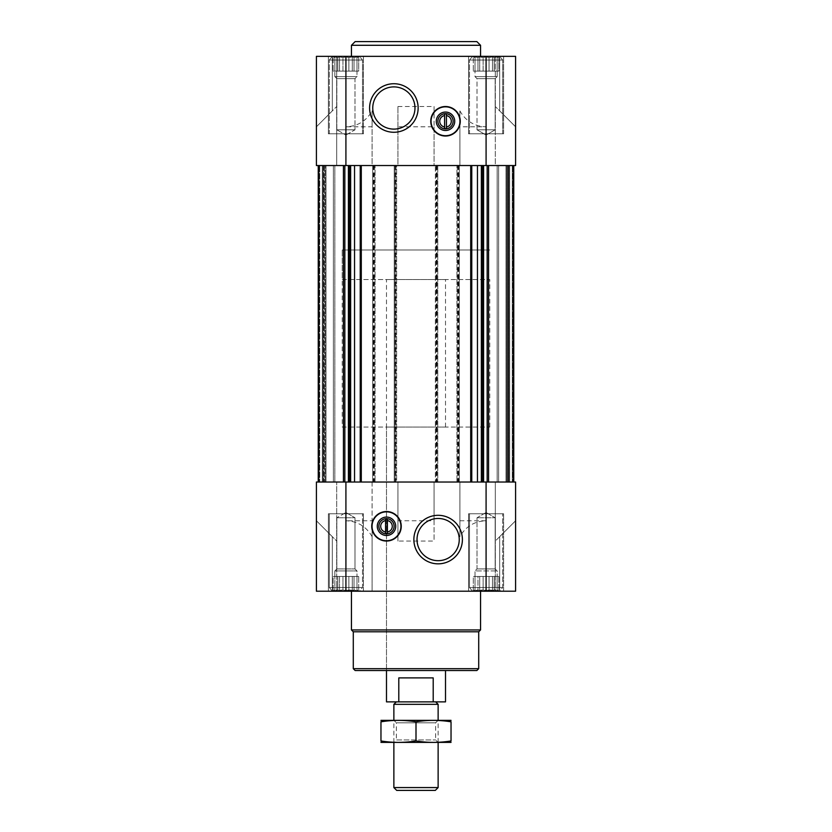 <?xml version="1.0" encoding="UTF-8"?>
<svg xmlns="http://www.w3.org/2000/svg" width="832" height="832" viewBox="0 0 832 832"><rect width="100%" height="100%" fill="white"/><g stroke="black" fill="none" stroke-linecap="round" stroke-linejoin="round"><path stroke-width="0.62" stroke-dasharray="4.16 3.12" d="M416 670.519L386.495 670.519L416 670.519M386.495 427.066L445.505 427.066L386.495 427.066L386.495 670.519L386.495 279.521L445.505 279.521L386.495 279.521M472.534 56.41L499.637 56.41L472.534 56.41L499.637 56.41L472.534 56.41L469.487 60.039L502.684 60.039L469.487 60.039L502.684 60.039L469.487 60.039L472.534 56.41L475.02 57.616L472.534 56.41M475.02 56.857L475.02 57.616L475.02 56.857L477.984 57.616L473.304 56.857L475.02 57.616L475.02 56.857L477.984 57.616L479.7 56.857L477.984 57.616L475.02 56.857L475.02 71.105L475.02 57.616L475.02 71.105L473.304 71.105L473.304 56.857L473.304 71.105L477.984 71.105L477.984 57.616L479.7 56.857L483.122 57.616L479.7 56.857L477.984 57.616L477.984 71.105L479.7 71.105L479.7 56.857L483.122 57.616L486.086 56.857L483.122 57.616L479.7 56.857L479.7 71.105L483.122 71.105L483.122 57.616L486.086 56.857L489.05 57.616L486.086 56.857L483.122 57.616L483.122 71.105L486.086 71.105L486.086 56.857L489.05 57.616L492.471 56.857L489.05 57.616L486.086 56.857L486.086 71.105L489.05 71.105L489.05 57.616L492.471 56.857L494.187 57.616L492.471 56.857L489.05 57.616L489.05 71.105L492.471 71.105L492.471 56.857L494.187 57.616L497.151 56.857L494.187 57.616L492.471 56.857L492.471 71.105L494.187 71.105L494.187 57.616L497.151 56.857L497.151 57.616L497.151 56.857L494.187 57.616L494.187 71.105L497.151 71.105L497.151 56.857L497.151 57.616L498.867 56.857L497.151 57.616L497.151 56.857L497.151 71.105L497.151 57.616L498.867 56.857L497.151 57.616L497.151 71.105L498.867 71.105L498.867 56.857L499.637 56.41L502.684 60.039L499.637 56.41L498.867 56.857L498.867 71.105L475.02 71.105L475.02 56.857L475.02 71.105L497.151 71.105L475.02 71.105L475.02 57.616L475.02 71.105L473.304 71.105L477.984 71.105L477.984 57.616L477.984 71.105L479.7 71.105L479.7 56.857L479.7 71.105L483.122 71.105L483.122 57.616L483.122 71.105L486.086 71.105L486.086 56.857L486.086 71.105L489.05 71.105L489.05 57.616L489.05 71.105L492.471 71.105L492.471 56.857L492.471 71.105L494.187 71.105L494.187 57.616L494.187 71.105L497.151 71.105L497.151 56.857L497.151 71.105L497.151 57.616L497.151 71.105L498.867 71.105L475.02 71.105L475.02 56.857M332.363 56.41L359.466 56.41L332.363 56.41L359.466 56.41L332.363 56.41L329.316 60.039L362.513 60.039L329.316 60.039L362.513 60.039L329.316 60.039L332.363 56.41L334.849 57.616L332.363 56.41M334.849 56.857L334.849 57.616L334.849 56.857L337.813 57.616L333.133 56.857L334.849 57.616L334.849 56.857L337.813 57.616L339.529 56.857L337.813 57.616L334.849 56.857L334.849 71.105L334.849 57.616L334.849 71.105L333.133 71.105L333.133 56.857L333.133 71.105L337.813 71.105L337.813 57.616L339.529 56.857L342.95 57.616L339.529 56.857L337.813 57.616L337.813 71.105L339.529 71.105L339.529 56.857L342.95 57.616L345.914 56.857L342.95 57.616L339.529 56.857L339.529 71.105L342.95 71.105L342.95 57.616L345.914 56.857L348.878 57.616L345.914 56.857L342.95 57.616L342.95 71.105L345.914 71.105L345.914 56.857L348.878 57.616L352.3 56.857L348.878 57.616L345.914 56.857L345.914 71.105L348.878 71.105L348.878 57.616L352.3 56.857L354.016 57.616L352.3 56.857L348.878 57.616L348.878 71.105L352.3 71.105L352.3 56.857L354.016 57.616L356.98 56.857L354.016 57.616L352.3 56.857L352.3 71.105L354.016 71.105L354.016 57.616L356.98 56.857L356.98 57.616L356.98 56.857L354.016 57.616L354.016 71.105L356.98 71.105L356.98 56.857L356.98 57.616L358.696 56.857L356.98 57.616L356.98 56.857L356.98 71.105L356.98 57.616L358.696 56.857L356.98 57.616L356.98 71.105L358.696 71.105L358.696 56.857L359.466 56.41L362.513 60.039L359.466 56.41L358.696 56.857L358.696 71.105L334.849 71.105L334.849 56.857L334.849 71.105L356.98 71.105L334.849 71.105L334.849 57.616L334.849 71.105L333.133 71.105L337.813 71.105L337.813 57.616L337.813 71.105L339.529 71.105L339.529 56.857L339.529 71.105L342.95 71.105L342.95 57.616L342.95 71.105L345.914 71.105L345.914 56.857L345.914 71.105L348.878 71.105L348.878 57.616L348.878 71.105L352.3 71.105L352.3 56.857L352.3 71.105L354.016 71.105L354.016 57.616L354.016 71.105L356.98 71.105L356.98 56.857L356.98 71.105L356.98 57.616L356.98 71.105L358.696 71.105L334.849 71.105L334.849 56.857M329.316 587.527L362.513 587.527L329.316 587.527L362.513 587.527L329.316 587.527L329.316 513.75L362.513 513.75L329.316 513.75L362.513 513.75L329.316 513.75L329.316 587.527L332.363 591.157L359.466 591.157L332.363 591.157L329.316 587.527M359.466 591.157L332.363 591.157L359.466 591.157L362.513 587.527L362.513 513.75L362.513 587.527L359.466 591.157L356.98 589.95L359.466 591.157M469.487 587.527L502.684 587.527L469.487 587.527L502.684 587.527L469.487 587.527L469.487 513.75L502.684 513.75L469.487 513.75L502.684 513.75L469.487 513.75L469.487 587.527L472.534 591.157L499.637 591.157L472.534 591.157L469.487 587.527M499.637 591.157L472.534 591.157L499.637 591.157L502.684 587.527L502.684 513.75L502.684 587.527L499.637 591.157L497.151 589.95L499.637 591.157M372.102 520.759L372.102 591.209L316.41 591.209L332.322 591.209L332.322 536.671L332.322 591.209L316.41 591.209L316.41 520.759L336.69 541.05L336.69 482.03L336.69 591.209L336.69 482.03L336.69 541.05L316.41 520.759L332.322 536.671L316.41 520.759L332.322 536.671L316.41 520.759L316.41 482.03L316.41 520.759L316.41 482.03L316.41 520.759L316.41 482.03L318.25 482.03L318.25 165.537L336.69 165.537L318.25 165.537L336.69 165.537L336.69 56.358L316.41 56.358L336.69 56.358L336.69 165.537L316.41 165.537L316.41 126.807L336.69 106.517L316.41 126.807L316.41 165.537L316.41 126.807L332.322 110.895L316.41 126.807L332.322 110.895L316.41 126.807L316.41 165.537L322.306 165.537L316.41 165.537L318.687 165.537L318.25 482.03L325.998 482.03L316.41 482.03L372.102 482.03L372.102 591.209L515.59 591.209L499.678 591.209L515.59 591.209L515.59 520.759L495.31 541.05L515.59 520.759L515.59 482.03L513.75 482.03L515.59 482.03L513.75 482.03L515.59 482.03L515.59 520.759L515.59 482.03L515.59 520.759L515.59 482.03L361.286 482.03L372.102 482.03L372.102 520.759L345.914 520.759L345.914 482.03M324.376 165.537L318.687 165.537L325.998 165.537L319.093 165.537L325.998 165.537L324.376 165.537L324.376 482.03L324.376 165.537M318.365 165.537L343.429 165.537L318.365 165.537L318.365 482.03L349.679 482.03L318.354 482.03L319.093 482.03L318.354 482.03L318.354 165.537M344.843 165.537L348.4 165.537L344.843 165.537L344.843 482.03M348.4 165.537L350.636 165.537L348.4 165.537L348.4 482.03M350.636 165.537L360.235 165.537L350.636 165.537L350.636 482.03L354.546 482.03L350.636 482.03M345.914 165.537L316.41 165.537L316.41 56.358L515.59 56.358L499.678 56.358L499.678 110.895L515.59 126.807L515.59 165.537L515.59 126.807L515.59 165.537L515.59 126.807L495.31 106.517L515.59 126.807L499.678 110.895L515.59 126.807L515.59 165.537L345.914 165.537L345.914 126.807C357.594 126.35 366.319 121.046 372.102 110.895L372.102 126.807L345.914 126.807M482.321 165.537L487.157 165.537L482.321 165.537L482.321 482.03L483.6 482.03L482.321 482.03M488.571 165.537L513.635 165.537L488.571 165.537L488.571 482.03L513.646 482.03L488.571 482.03M512.907 165.537L506.74 165.537L512.907 165.537L512.907 482.03L512.907 165.537M506.74 165.537L513.313 165.537L506.002 165.537L506.74 165.537L506.74 482.03L506.74 165.537M513.75 165.537L495.31 165.537L513.75 165.537L495.31 165.537L495.31 56.358L499.678 56.358L495.31 56.358L495.31 165.537L513.75 165.537L513.75 482.03L495.31 482.03L495.31 591.209L499.678 591.209L495.31 591.209L495.31 482.03L495.31 541.05L495.31 482.03L513.75 482.03L495.31 482.03L513.75 482.03L513.75 165.537L508.955 165.537L508.955 482.03L508.955 165.537L508.955 482.03L508.955 165.537L508.217 165.537L513.75 165.537L513.75 482.03L513.75 165.537L508.955 165.537L508.955 482.03L508.955 165.537L508.955 482.03L508.955 165.537L497.151 165.537L497.151 482.03L498.628 482.03L497.151 482.03L497.151 165.537L513.75 165.537L513.75 482.03M395.897 165.537L395.897 482.03L396.635 482.03L396.635 165.537L394.233 165.537L434.075 165.537L397.925 165.537L397.925 106.517L397.925 165.537L372.102 165.537L372.102 110.895M459.898 110.895L459.898 165.537L459.898 110.895C465.681 121.046 474.406 126.35 486.086 126.807L459.898 126.807M397.925 106.517L434.075 106.517L434.075 126.807L397.925 126.807M434.075 126.807L434.075 165.537L459.898 165.537L458.422 165.537L458.422 482.03L459.898 482.03L397.925 482.03L434.075 482.03L434.075 520.759L397.925 520.759L397.925 482.03L372.102 482.03L396.635 482.03L396.635 165.537L395.158 165.537L395.158 482.03M332.322 56.358L332.322 110.895L332.322 56.358M515.59 126.807L499.678 110.895L499.678 56.358L515.59 56.358L515.59 126.807M434.075 106.517L434.075 165.537L437.767 165.537L437.767 482.03L435.365 482.03L458.422 482.03M325.26 482.03L319.093 482.03L325.26 482.03L325.26 165.537L325.26 482.03M354.546 482.03L361.286 482.03L354.546 482.03L354.546 165.537M483.6 482.03L487.157 482.03L483.6 482.03L483.6 165.537M507.624 482.03L513.313 482.03L507.624 482.03L507.624 165.537L507.624 482.03M459.898 520.759L486.086 520.759C474.406 521.217 465.681 526.521 459.898 536.671L459.898 482.03L459.898 536.671M434.075 520.759L434.075 541.05L397.925 541.05L397.925 520.759M372.102 536.671C366.319 526.521 357.594 521.217 345.914 520.759M499.678 536.671L499.678 591.209L499.678 536.671L515.59 520.759L499.678 536.671M395.897 482.03L397.925 482.03L397.925 541.05M436.29 165.537L436.29 482.03L434.075 482.03L434.075 541.05M351.447 591.209L480.553 591.209L351.447 591.209M328.39 591.209L363.438 591.209L328.39 591.209L363.438 591.209L328.39 591.209L328.39 513.75L363.438 513.75L328.39 513.75L363.438 513.75L328.39 513.75L328.39 591.209M468.562 591.209L503.61 591.209L468.562 591.209L503.61 591.209L468.562 591.209L468.562 513.75L503.61 513.75L468.562 513.75L503.61 513.75L468.562 513.75L468.562 591.209M336.69 591.209L332.322 591.209L336.69 591.209M336.69 482.03L318.25 482.03L336.69 482.03M323.783 482.03L334.849 482.03L323.783 482.03L323.783 165.537L323.045 165.537L323.045 482.03L323.045 165.537L323.045 482.03L323.045 165.537L334.849 165.537L334.849 482.03L334.849 165.537L322.306 165.537L323.045 165.537L323.045 482.03L323.045 165.537L323.045 482.03L323.045 165.537L334.849 165.537L334.849 482.03L334.849 165.537L323.783 165.537L323.783 482.03M508.217 482.03L498.628 482.03L508.217 482.03L508.217 165.537L497.151 165.537L497.151 482.03L497.151 165.537L508.217 165.537L508.217 482.03M436.29 482.03L437.767 482.03L437.767 165.537L436.103 165.537L436.103 482.03M325.998 165.537L325.998 482.03L325.998 165.537M395.158 165.537L372.663 165.537L375.055 165.537L375.055 482.03L375.055 165.537L372.102 165.537L372.102 126.807M372.663 165.537L372.663 482.03L372.663 165.537M394.233 165.537L394.233 482.03L394.233 165.537M458.422 165.537L456.945 165.537L456.945 482.03L456.945 165.537L459.337 165.537L435.365 165.537L435.365 482.03L435.365 165.537L436.103 165.537M459.337 165.537L459.337 482.03L459.337 165.537M506.002 165.537L506.002 482.03L506.002 165.537M318.25 165.537L318.25 482.03M319.727 165.537L323.045 165.537L319.727 165.537L319.727 482.03L319.727 165.537M480.553 56.358L351.447 56.358L480.553 56.358M328.39 56.358L363.438 56.358L328.39 56.358L363.438 56.358L328.39 56.358L328.39 133.817L363.438 133.817L328.39 133.817L363.438 133.817L328.39 133.817L328.39 56.358M468.562 56.358L503.61 56.358L468.562 56.358L503.61 56.358L468.562 56.358L468.562 133.817L503.61 133.817L468.562 133.817L503.61 133.817L468.562 133.817L468.562 56.358M483.122 589.95L479.7 590.71L477.984 589.95L475.02 590.71L475.02 589.95L473.304 590.71L475.02 589.95L475.02 590.71L477.984 589.95L479.7 590.71L483.122 589.95L486.086 590.71L489.05 589.95L497.151 590.71L497.151 589.95L497.151 590.71L494.187 589.95L492.471 590.71L489.05 589.95L486.086 590.71L483.122 589.95L475.02 590.71L475.02 589.95L473.304 590.71L475.02 589.95L475.02 590.71L477.984 589.95L479.7 590.71L483.122 589.95L486.086 590.71L489.05 589.95L497.151 590.71L497.151 589.95L498.867 590.71L497.151 589.95L497.151 590.71L494.187 589.95L492.471 590.71L483.122 589.95L483.122 576.462L486.086 576.462L486.086 590.71L486.086 576.462L489.05 576.462L489.05 589.95L489.05 576.462L492.471 576.462L492.471 590.71L492.471 576.462L494.187 576.462L494.187 589.95L494.187 576.462L497.151 576.462L497.151 590.71L497.151 576.462L497.151 589.95L497.151 576.462L498.867 576.462L498.867 590.71L498.867 576.462L483.122 576.462L483.122 589.95L483.122 576.462L479.7 576.462L479.7 590.71L479.7 576.462L486.086 576.462L486.086 590.71L486.086 576.462L489.05 576.462L489.05 589.95L489.05 576.462L492.471 576.462L492.471 590.71L492.471 576.462L494.187 576.462L494.187 589.95L494.187 576.462L497.151 576.462L473.304 576.462L473.304 590.71L472.534 591.157L473.304 590.71L473.304 576.462L475.02 576.462L475.02 590.71L475.02 576.462L477.984 576.462L477.984 589.95L477.984 576.462L479.7 576.462L475.02 576.462L497.151 576.462L497.151 590.71L497.151 576.462L497.151 589.95L497.151 576.462L498.867 576.462L483.122 576.462L483.122 589.95M342.95 589.95L339.529 590.71L337.813 589.95L334.849 590.71L334.849 589.95L333.133 590.71L334.849 589.95L334.849 590.71L337.813 589.95L339.529 590.71L342.95 589.95L345.914 590.71L348.878 589.95L356.98 590.71L356.98 589.95L356.98 590.71L354.016 589.95L352.3 590.71L348.878 589.95L345.914 590.71L342.95 589.95L334.849 590.71L334.849 589.95L333.133 590.71L334.849 589.95L334.849 590.71L337.813 589.95L339.529 590.71L342.95 589.95L345.914 590.71L348.878 589.95L356.98 590.71L356.98 589.95L358.696 590.71L356.98 589.95L356.98 590.71L354.016 589.95L352.3 590.71L342.95 589.95L342.95 576.462L345.914 576.462L345.914 590.71L345.914 576.462L348.878 576.462L348.878 589.95L348.878 576.462L352.3 576.462L352.3 590.71L352.3 576.462L354.016 576.462L354.016 589.95L354.016 576.462L356.98 576.462L356.98 590.71L356.98 576.462L356.98 589.95L356.98 576.462L358.696 576.462L358.696 590.71L358.696 576.462L342.95 576.462L342.95 589.95L342.95 576.462L339.529 576.462L339.529 590.71L339.529 576.462L345.914 576.462L345.914 590.71L345.914 576.462L348.878 576.462L348.878 589.95L348.878 576.462L352.3 576.462L352.3 590.71L352.3 576.462L354.016 576.462L354.016 589.95L354.016 576.462L356.98 576.462L333.133 576.462L333.133 590.71L332.363 591.157L333.133 590.71L333.133 576.462L334.849 576.462L334.849 590.71L334.849 576.462L337.813 576.462L337.813 589.95L337.813 576.462L339.529 576.462L334.849 576.462L356.98 576.462L356.98 590.71L356.98 576.462L356.98 589.95L356.98 576.462L358.696 576.462L342.95 576.462L342.95 589.95M486.086 512.522L495.154 517.754L477.017 517.754L495.154 517.754L477.017 517.754L495.154 517.754L486.086 512.522L477.017 517.754L477.017 568.922L495.154 568.922L477.017 568.922L475.02 570.929L497.151 570.929L475.02 570.929L497.151 570.929L475.02 570.929L475.02 576.462L473.304 576.462L475.02 576.462L475.02 590.71L475.02 576.462L477.984 576.462L477.984 589.95L477.984 576.462L479.7 576.462L479.7 590.71L479.7 576.462L483.122 576.462L475.02 576.462L497.151 576.462L475.02 576.462L475.02 570.929L477.017 568.922L477.017 517.754L486.086 512.522M334.849 576.462L333.133 576.462L334.849 576.462L334.849 590.71L334.849 576.462L337.813 576.462L337.813 589.95L337.813 576.462L339.529 576.462L339.529 590.71L339.529 576.462L342.95 576.462L334.849 576.462L356.98 576.462L334.849 576.462L334.849 570.929L356.98 570.929L334.849 570.929L356.98 570.929L334.849 570.929L336.846 568.922L336.846 517.754L354.983 517.754L336.846 517.754L354.983 517.754L336.846 517.754L336.846 568.922L354.983 568.922L336.846 568.922L354.983 568.922L336.846 568.922L334.849 570.929L334.849 576.462M345.914 512.522L354.983 517.754L345.914 512.522L336.846 517.754L345.914 512.522M477.017 568.922L495.154 568.922L477.017 568.922M469.487 133.817L502.684 133.817L469.487 133.817L502.684 133.817L469.487 133.817L469.487 60.039L469.487 133.817M329.316 133.817L362.513 133.817L329.316 133.817L362.513 133.817L329.316 133.817L329.316 60.039L329.316 133.817M477.017 129.813L495.154 129.813L477.017 129.813L477.017 78.645L495.154 78.645L477.017 78.645L475.02 76.638L497.151 76.638L475.02 76.638L475.02 71.105L497.151 71.105L475.02 71.105L475.02 76.638L497.151 76.638L475.02 76.638L477.017 78.645L495.154 78.645L477.017 78.645L477.017 129.813L495.154 129.813L477.017 129.813L486.086 135.044L477.017 129.813M356.98 71.105L334.849 71.105L356.98 71.105L356.98 76.638L334.849 76.638L356.98 76.638L334.849 76.638L334.849 71.105L334.849 76.638L356.98 76.638L356.98 71.105M336.846 129.813L354.983 129.813L336.846 129.813L336.846 78.645L354.983 78.645L336.846 78.645L334.849 76.638L336.846 78.645L354.983 78.645L336.846 78.645L336.846 129.813L354.983 129.813L336.846 129.813L345.914 135.044L336.846 129.813M476.861 670.519L355.139 670.519M478.712 668.678L353.288 668.678M478.712 631.79L353.288 631.79M480.553 629.938L351.447 629.938M438.131 518.461A21.112 21.112 0 0 1 456.414 550.129A21.112 21.112 0 0 1 419.848 550.129A21.112 21.112 0 0 1 438.131 518.461M386.495 511.534A14.758 14.758 0 0 1 399.266 533.666A14.758 14.758 0 0 1 373.714 533.666A14.758 14.758 0 0 1 386.495 511.534M386.495 518.669A7.623 7.623 0 0 1 393.089 530.098A7.623 7.623 0 0 1 379.891 530.098A7.623 7.623 0 0 1 386.495 518.669M385.57 520.582L385.57 532.002M387.41 532.002L387.41 520.582M393.869 86.892A21.112 21.112 0 0 1 412.152 118.55A21.112 21.112 0 0 1 375.586 118.55A21.112 21.112 0 0 1 393.869 86.892M445.505 128.898A7.623 7.623 0 0 0 453.118 120.806A7.623 7.623 0 0 0 444.569 113.714A7.623 7.623 0 0 0 437.902 121.753A7.623 7.623 0 0 0 445.505 128.898M445.505 136.032A14.758 14.758 0 0 0 458.286 113.901A14.758 14.758 0 0 0 432.734 113.901A14.758 14.758 0 0 0 445.505 136.032M446.43 126.984L446.43 115.565M444.59 115.565L444.59 126.984M480.553 45.292L351.447 45.292M476.861 41.6L355.139 41.6M342.222 427.066L489.778 427.066L342.222 427.066L342.222 250.006L489.778 250.006L342.222 250.006L489.778 250.006L342.222 250.006L342.222 279.521L489.778 279.521L342.222 279.521M445.505 701.875L433.202 701.875L433.202 677.893L398.798 677.893L433.202 677.893L398.798 677.893L398.798 701.875L386.495 701.875M433.202 701.875L398.798 701.875M396.323 701.875L435.677 701.875L396.323 701.875M438.131 704.33L393.869 704.33M435.302 790.4L396.698 790.4M438.131 787.571L393.869 787.571M393.869 742.446L393.869 720.314L438.131 720.314L393.869 720.314L396.365 722.81L435.635 722.81L396.365 722.81L396.365 739.95L435.635 739.95L396.365 739.95L393.869 742.446L438.131 742.446L393.869 742.446M450.861 742.446L381.139 742.446M451.038 740.948C451.038 742.851 451.038 742.851 451.038 740.948L451.038 721.822C451.038 719.909 451.038 719.909 451.038 721.822C439.358 719.909 427.679 719.909 416 721.822C404.321 719.909 392.642 719.909 380.962 721.822C380.962 719.909 380.962 719.909 380.962 721.822L380.962 740.948C380.962 742.851 380.962 742.851 380.962 740.948C392.642 742.862 404.321 742.862 416 740.948C427.679 742.862 439.358 742.862 451.038 740.948M416 740.948L416 721.822M450.861 720.314L381.139 720.314M486.086 165.537L486.086 126.807M486.086 520.759L486.086 482.03M318.687 165.537L318.687 482.03L318.687 165.537M319.093 165.537L319.093 482.03L319.093 165.537M343.429 165.537L343.429 482.03M349.679 165.537L349.679 482.03M360.235 165.537L360.235 482.03M361.286 165.537L361.286 482.03M373.578 165.537L373.578 482.03M374.317 165.537L374.317 482.03M373.391 165.537L373.391 482.03M374.13 165.537L374.13 482.03M394.971 165.537L394.971 482.03M395.71 165.537L395.71 482.03M437.029 165.537L437.029 482.03M436.842 165.537L436.842 482.03M457.87 165.537L457.87 482.03M458.609 165.537L458.609 482.03M457.683 165.537L457.683 482.03M470.714 165.537L470.714 482.03M471.765 165.537L471.765 482.03M477.454 165.537L477.454 482.03M481.364 165.537L481.364 482.03M487.157 165.537L487.157 482.03M513.635 165.537L513.635 482.03L513.646 165.537M513.313 165.537L513.313 482.03L513.313 165.537M512.273 165.537L512.273 482.03L512.273 165.537M509.694 165.537L509.694 482.03L509.694 165.537M498.628 165.537L498.628 482.03L498.628 165.537M322.306 165.537L322.306 482.03L322.306 165.537M333.372 165.537L333.372 482.03L333.372 165.537M445.505 427.066L445.505 279.521M503.61 591.209L503.61 513.75L503.61 591.209M363.438 591.209L363.438 513.75L363.438 591.209M495.154 568.922L495.154 517.754L495.154 568.922L497.151 570.929L497.151 576.462L497.151 570.929L495.154 568.922M354.983 568.922L354.983 517.754L354.983 568.922L356.98 570.929L356.98 576.462L356.98 570.929L354.983 568.922M503.61 133.817L503.61 56.358L503.61 133.817M363.438 133.817L363.438 56.358L363.438 133.817M502.684 133.817L502.684 60.039L502.684 133.817M362.513 133.817L362.513 60.039L362.513 133.817M486.086 135.044L495.154 129.813L495.154 78.645L497.151 76.638L497.151 71.105L497.151 76.638L495.154 78.645L495.154 129.813L486.086 135.044M345.914 135.044L354.983 129.813L354.983 78.645L356.98 76.638L354.983 78.645L354.983 129.813L345.914 135.044M489.778 427.066L489.778 279.521M438.131 742.446L438.131 720.314L435.635 722.81L435.635 739.95L438.131 742.446"/><path stroke-width="1.25" d="M446.43 126.984L446.43 113.901L444.59 113.901L444.59 115.565A5.782 5.782 0 0 0 444.59 126.984L444.59 128.648L446.43 128.648L446.43 126.984A5.782 5.782 0 0 0 446.43 115.565L446.43 113.901L444.59 113.901L444.59 128.648L446.43 128.648L446.43 126.984M385.57 520.582L385.57 532.002A5.782 5.782 0 0 1 385.57 520.582L385.57 518.918L385.57 520.582M345.914 56.358L515.59 56.358L515.59 165.537L316.41 165.537L316.41 56.358L345.914 56.358L345.914 165.537M345.914 482.03L316.41 482.03L316.41 591.209L515.59 591.209L515.59 482.03L345.914 482.03L345.914 591.209M386.495 541.05A14.758 14.758 0 0 0 401.242 526.292A14.758 14.758 0 0 0 386.495 511.534A14.758 14.758 0 0 0 371.738 526.292A14.758 14.758 0 0 0 386.495 541.05M438.131 515.31A24.263 24.263 0 0 1 459.15 551.699A24.263 24.263 0 0 1 417.113 551.699A24.263 24.263 0 0 1 438.131 515.31M513.75 165.537L513.75 482.03M318.25 165.537L318.25 482.03M445.505 136.032A14.758 14.758 0 0 0 458.286 113.901A14.758 14.758 0 0 0 432.734 113.901A14.758 14.758 0 0 0 445.505 136.032M393.869 83.73A24.263 24.263 0 0 1 414.887 120.13A24.263 24.263 0 0 1 372.85 120.13A24.263 24.263 0 0 1 393.869 83.73M478.712 668.678L353.288 668.678L355.139 670.519L476.861 670.519L478.712 668.678L478.712 631.79L480.553 629.938L480.553 591.209M353.288 668.678L353.288 631.79L478.712 631.79M353.288 631.79L351.447 629.938L480.553 629.938M351.447 629.938L351.447 591.209M438.131 518.461A21.112 21.112 0 0 1 456.414 550.129A21.112 21.112 0 0 1 419.848 550.129A21.112 21.112 0 0 1 438.131 518.461M386.495 511.857A14.425 14.425 0 0 1 398.986 533.51A14.425 14.425 0 0 1 373.994 533.51A14.425 14.425 0 0 1 386.495 511.857M386.495 517.067A9.225 9.225 0 0 1 394.472 530.899A9.225 9.225 0 0 1 378.508 530.899A9.225 9.225 0 0 1 386.495 517.067M386.495 518.669A7.623 7.623 0 0 1 393.089 530.098A7.623 7.623 0 0 1 379.891 530.098A7.623 7.623 0 0 1 386.495 518.669M387.41 518.918L387.41 520.582A5.782 5.782 0 0 1 387.41 532.002L387.41 518.918L385.57 518.918M387.41 533.666L387.41 532.002L387.41 533.666L385.57 533.666L387.41 533.666M385.57 532.002L385.57 533.666L385.57 532.002M393.869 86.892A21.112 21.112 0 0 1 412.152 118.55A21.112 21.112 0 0 1 375.586 118.55A21.112 21.112 0 0 1 393.869 86.892M445.505 128.898A7.623 7.623 0 0 0 452.109 117.468A7.623 7.623 0 0 0 438.911 117.468A7.623 7.623 0 0 0 445.505 128.898M445.505 130.499A9.225 9.225 0 0 0 453.492 116.667A9.225 9.225 0 0 0 437.528 116.667A9.225 9.225 0 0 0 445.505 130.499M445.505 135.71A14.425 14.425 0 0 0 458.006 114.057A14.425 14.425 0 0 0 433.014 114.057A14.425 14.425 0 0 0 445.505 135.71M351.447 56.358L351.447 45.292L480.553 45.292L480.553 56.358M351.447 45.292L355.139 41.6L476.861 41.6L480.553 45.292M398.798 701.875L433.202 701.875L433.202 677.893L398.798 677.893L398.798 701.875L386.495 701.875L386.495 670.519M433.202 701.875L445.505 701.875L445.505 670.519M396.323 701.875L393.869 704.33L438.131 704.33L435.677 701.875M438.131 787.571L393.869 787.571L396.698 790.4L435.302 790.4L438.131 787.571L438.131 742.446M393.869 787.571L393.869 742.446M393.869 720.314L393.869 704.33M380.962 742.394L451.038 742.394M451.038 740.948C451.038 742.851 451.038 742.851 451.038 740.948C439.358 742.862 427.679 742.862 416 740.948C404.321 742.862 392.642 742.862 380.962 740.948C380.962 742.851 380.962 742.851 380.962 740.948L380.962 721.822C380.962 719.909 380.962 719.909 380.962 721.822C392.642 719.909 404.321 719.909 416 721.822C427.679 719.909 439.358 719.909 451.038 721.822C451.038 719.909 451.038 719.909 451.038 721.822L451.038 740.948M416 740.948L416 721.822M380.962 720.366L451.038 720.366M486.086 56.358L486.086 165.537M486.086 482.03L486.086 591.209M513.635 165.537L513.635 482.03L513.646 165.537M488.571 165.537L488.571 482.03M487.157 165.537L487.157 482.03M483.6 165.537L483.6 482.03M482.321 165.537L482.321 482.03M481.364 165.537L481.364 482.03M477.454 165.537L477.454 482.03M471.765 165.537L471.765 482.03M470.714 165.537L470.714 482.03M361.286 165.537L361.286 482.03M360.235 165.537L360.235 482.03M354.546 165.537L354.546 482.03M350.636 165.537L350.636 482.03M349.679 165.537L349.679 482.03M348.4 165.537L348.4 482.03M344.843 165.537L344.843 482.03M343.429 165.537L343.429 482.03M318.365 165.537L318.365 482.03L318.354 165.537M438.131 720.314L438.131 704.33"/></g></svg>
